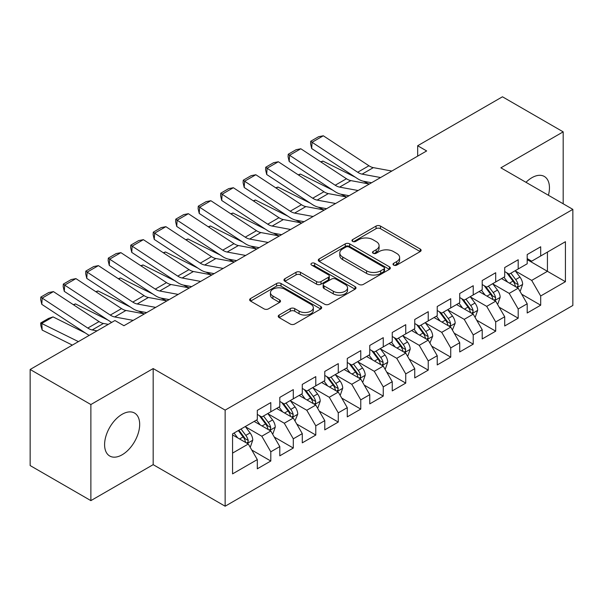 <?xml version="1.0" encoding="UTF-8"?>
<svg xmlns="http://www.w3.org/2000/svg" width="603" height="603" viewBox="0 0 603 603"><rect width="100%" height="100%" fill="white"/><g stroke="black" fill="none" stroke-linecap="round" stroke-linejoin="round"><path stroke-width="0.9" d="M393.661 265.116A2.186 1.259 0 0 0 396.751 265.116L420.208 251.572A3.121 1.801 0 0 0 421.12 250.298A3.121 1.801 0 0 0 420.208 249.024L380.47 226.08A3.121 1.801 0 0 0 376.053 226.08L352.604 239.625A2.186 1.259 0 0 0 351.964 240.514A2.186 1.259 0 0 0 352.604 241.411A2.186 1.259 0 0 0 355.695 241.411L358.725 239.655A9.987 5.766 0 0 1 372.858 239.655L376.166 241.569A9.987 5.766 0 0 1 379.091 245.647A9.987 5.766 0 0 1 376.166 249.725L373.129 251.474A2.186 1.259 0 0 0 372.488 252.371A2.186 1.259 0 0 0 373.129 253.26A2.186 1.259 0 0 0 376.219 253.26L379.257 251.511A9.987 5.766 0 0 1 393.39 251.511L396.699 253.418A9.987 5.766 0 0 1 399.623 257.496A9.987 5.766 0 0 1 396.699 261.574L393.661 263.33A2.186 1.259 0 0 0 393.02 264.22A2.186 1.259 0 0 0 393.661 265.116L393.661 263.33M122.138 454.79A24.806 14.321 120 0 0 138.343 432.924A24.806 14.321 120 0 0 134.544 413.047A24.806 14.321 120 0 0 122.138 414.276A24.806 14.321 120 0 0 105.932 436.135A24.806 14.321 120 0 0 109.731 456.019A24.806 14.321 120 0 0 122.138 454.79M548.421 195.266A24.806 14.321 120 0 0 544.321 176.46A24.806 14.321 120 0 0 531.914 177.689A24.806 14.321 120 0 0 525.982 182.31M279.144 315.045A3.121 1.801 0 0 0 278.232 316.319A3.121 1.801 0 0 0 279.144 317.593L290.292 324.03A3.121 1.801 0 0 0 294.709 324.03L320.758 308.992A3.121 1.801 0 0 0 321.67 307.718A3.121 1.801 0 0 0 320.758 306.445L281.021 283.5A3.121 1.801 0 0 0 276.604 283.5L250.554 298.538A3.121 1.801 0 0 0 249.642 299.812A3.121 1.801 0 0 0 250.554 301.085L264.024 308.864A3.121 1.801 0 0 0 268.433 308.864L279.581 302.427A3.121 1.801 0 0 0 280.501 301.153A3.121 1.801 0 0 0 279.581 299.879L272.903 296.02A8.352 4.824 0 0 1 270.461 292.613A8.352 4.824 0 0 1 275.616 288.159A8.352 4.824 0 0 1 284.714 289.206L310.877 304.304A8.352 4.824 0 0 1 313.326 307.718A8.352 4.824 0 0 1 308.171 312.173A8.352 4.824 0 0 1 299.065 311.125L294.709 308.608A3.121 1.801 0 0 0 290.292 308.608L279.144 315.045L279.144 317.593M90.872 404.538L90.872 500.626L153.177 464.657L153.177 368.569L90.872 404.538L30.15 369.473L114.939 320.525L123.939 325.718L426.66 150.938L417.668 145.745L417.668 156.132M153.177 368.569L225.145 410.115L572.85 209.369L572.85 305.465L225.145 506.211L225.145 410.115M563.179 203.791L563.179 131.853L500.882 167.822L572.85 209.369M563.179 131.853L502.457 96.789L417.668 145.745M358.951 284.39A3.121 1.801 0 0 0 363.36 284.39L389.41 269.353A3.121 1.801 0 0 0 390.329 268.079A3.121 1.801 0 0 0 389.41 266.805L349.672 243.861A3.121 1.801 0 0 0 345.263 243.861L319.213 258.898A3.121 1.801 0 0 0 318.294 260.172A3.121 1.801 0 0 0 319.213 261.453L358.951 284.39M312.467 265.584A2.186 1.259 0 0 1 314.683 265.893L314.683 263.3L355.084 286.621A3.121 1.801 0 0 1 355.996 287.895A3.121 1.801 0 0 1 355.084 289.169L329.034 304.214A3.121 1.801 0 0 1 324.618 304.214L284.88 281.269L284.88 278.722A3.121 1.801 0 0 0 283.968 279.996A3.121 1.801 0 0 0 284.88 281.269M284.88 278.722L296.028 272.285A3.121 1.801 0 0 1 300.445 272.285L316.56 281.586A3.121 1.801 0 0 0 320.977 281.586L328.371 277.32A3.121 1.801 0 0 0 329.283 276.046A3.121 1.801 0 0 0 328.371 274.772L311.593 265.086A2.186 1.259 0 0 1 310.952 264.189A2.186 1.259 0 0 1 312.301 263.021A2.186 1.259 0 0 1 314.683 263.3M527.195 259.622L547.434 271.312L547.434 252.092L565.426 241.705L540.687 255.989L540.687 246.77L527.195 254.556L527.195 263.782L518.196 268.976L518.196 259.75L504.703 267.544L504.703 276.762L495.704 281.955L495.704 272.737L482.212 280.531L482.212 289.749L473.219 294.942L473.219 285.724L459.72 293.51L459.72 302.736L450.727 307.929L450.727 298.711L437.228 306.497L437.228 315.716L428.236 320.909L428.236 311.691L414.743 319.484L414.743 328.703L405.744 333.896L405.744 324.678L392.252 332.472L392.252 341.69L383.252 346.883L383.252 337.665L369.76 345.451L369.76 354.67L360.76 359.87L360.76 350.644L347.268 358.438L347.268 367.657L338.275 372.85L338.275 363.632L324.776 371.425L324.776 380.644L315.784 385.837L315.784 376.619L302.284 384.405L302.284 393.631L293.292 398.824L293.292 389.598L279.8 397.392L279.8 406.61L270.8 411.804L270.8 402.585L257.308 410.379L257.308 419.598L232.57 433.881L232.57 473.875L257.308 459.592L248.308 444.012L232.57 434.921M565.426 241.705L565.426 281.699L540.687 295.983L531.695 280.403L515.384 270.988M521.685 294.226L540.687 305.201L540.687 295.983M540.687 305.201L527.195 312.995L527.195 303.776L518.196 308.97L509.203 293.382L492.892 283.968M499.194 307.213L518.196 318.188L518.196 308.97M518.196 318.188L504.703 325.974L504.703 316.756L495.704 321.949L486.711 306.369L470.408 296.955M476.702 320.201L495.704 331.168L495.704 321.949M495.704 331.168L482.212 338.961L482.212 329.743L473.219 334.936L464.22 319.356L447.916 309.942M454.21 333.18L473.219 344.155L473.219 334.936M473.219 344.155L459.72 351.948L459.72 342.73L450.727 347.923L441.728 332.336L425.424 322.922M431.718 346.167L450.727 357.142L450.727 347.923M450.727 357.142L437.228 364.928L437.228 355.71L428.236 360.903L419.236 345.323L402.932 335.909M409.233 359.154L428.236 370.129L428.236 360.903M428.236 370.129L414.743 377.915L414.743 368.697L405.744 373.89L396.751 358.31L380.44 348.896M386.742 372.141L405.744 383.109L405.744 373.89M405.744 383.109L392.252 390.902L392.252 381.684L383.252 386.877L374.259 371.297L357.948 361.883M364.25 385.121L383.252 396.096L383.252 386.877M383.252 396.096L369.76 403.889L369.76 394.664L360.76 399.864L351.768 384.277L335.464 374.862M341.758 398.108L360.76 409.083L360.76 399.864M360.76 409.083L347.268 416.869L347.268 407.651L338.275 412.844L329.276 397.264L312.972 387.85M319.266 411.095L338.275 422.062L338.275 412.844M338.275 422.062L324.776 429.856L324.776 420.638L315.784 425.831L306.784 410.251L290.48 400.837M296.774 424.075L315.784 435.049L315.784 425.831M315.784 435.049L302.284 442.843L302.284 433.625L293.292 438.818L284.292 423.231L267.988 413.816M274.29 437.062L293.292 448.037L293.292 438.818M293.292 448.037L279.8 455.823L279.8 446.604L270.8 451.798L261.808 436.218L245.496 426.803M251.798 450.049L270.8 461.016L270.8 451.798M270.8 461.016L257.308 468.81L257.308 459.592M257.308 414.404L261.808 416.997L270.8 411.804M232.57 453.102L248.308 444.012M279.8 401.417L284.292 404.018L293.292 398.824M261.808 436.218L270.8 431.024L254.157 421.414M279.8 446.604L270.8 431.024M302.284 388.43L306.784 391.03L315.784 385.837M284.292 423.231L293.292 418.037L276.649 408.427M302.284 433.625L293.292 418.037M324.776 375.45L329.276 378.043L338.275 372.85M306.784 410.251L315.784 405.058L299.141 395.447M324.776 420.638L315.784 405.058M347.268 362.463L351.768 365.064L360.76 359.87M329.276 397.264L338.275 392.071L321.625 382.46M347.268 407.651L338.275 392.071M369.76 349.476L374.259 352.077L383.252 346.883M351.768 384.277L360.76 379.083L344.117 369.473M369.76 394.664L360.76 379.083M392.252 336.497L396.751 339.09L405.744 333.896M374.259 371.297L383.252 366.096L366.609 356.494M392.252 381.684L383.252 366.096M414.743 323.51L419.236 326.11L428.236 320.909M396.751 358.31L405.744 353.117L389.101 343.506M414.743 368.697L405.744 353.117M437.228 310.522L441.728 313.123L450.727 307.929M419.236 345.323L428.236 340.13L411.593 330.519M437.228 355.71L428.236 340.13M459.72 297.543L464.22 300.136L473.219 294.942M441.728 332.336L450.727 327.143L434.085 317.54M459.72 342.73L450.727 327.143M482.212 284.556L486.711 287.149L495.704 281.955M464.22 319.356L473.219 314.163L456.577 304.553M482.212 329.743L473.219 314.163M504.703 271.569L509.203 274.169L518.196 268.976M486.711 306.369L495.704 301.176L479.061 291.566M504.703 316.756L495.704 301.176M527.195 258.581L531.695 261.182L540.687 255.989M509.203 293.382L518.196 288.189L501.553 278.578M527.195 303.776L518.196 288.189M30.15 369.473L30.15 465.561L90.872 500.626M153.177 464.657L225.145 506.211M531.695 280.403L547.434 271.312L565.426 281.699M394.535 265.426L396.699 264.174A9.987 5.766 0 0 0 399.623 260.097L399.623 257.496M379.091 245.647L379.091 248.24A9.987 5.766 0 0 1 376.166 252.318L374.003 253.569M420.17 251.594L380.47 228.68A3.121 1.801 0 0 0 376.053 228.68L353.471 241.713M389.372 269.375L349.672 246.461A3.121 1.801 0 0 0 345.263 246.461L319.251 261.476M383.892 268.968A2.186 1.259 0 0 0 384.533 268.079A2.186 1.259 0 0 0 383.892 267.189L349.016 247.049A2.186 1.259 0 0 0 345.926 247.049L342.723 248.896A9.987 5.766 0 0 0 339.798 252.974A9.987 5.766 0 0 0 342.723 257.051L366.564 270.815A9.987 5.766 0 0 0 380.697 270.815L383.892 268.968L383.892 271.569A2.186 1.259 0 0 0 384.533 270.672L384.533 268.079M339.798 252.974L339.798 255.574A9.987 5.766 0 0 0 342.723 259.652L342.723 257.051M383.892 271.569L380.697 273.415A9.987 5.766 0 0 1 366.564 273.415L342.723 259.652M284.925 281.292L296.028 274.878L296.028 272.285M329.283 276.046L329.283 278.639A3.121 1.801 0 0 1 328.371 279.913L320.977 284.186A3.121 1.801 0 0 1 316.56 284.186L300.445 274.878A3.121 1.801 0 0 0 296.028 274.878M314.683 265.893L355.046 289.199M333.286 291.241A8.352 4.824 0 0 0 342.383 292.289A8.352 4.824 0 0 0 347.539 287.835A8.352 4.824 0 0 0 345.097 284.428L335.879 279.106A3.121 1.801 0 0 0 331.462 279.106L324.067 283.372A3.121 1.801 0 0 0 323.155 284.646A3.121 1.801 0 0 0 324.067 285.92L333.286 291.241L333.286 293.842A8.352 4.824 0 0 0 342.383 294.882A8.352 4.824 0 0 0 347.539 290.427L347.539 287.835M323.155 284.646L323.155 287.247A3.121 1.801 0 0 0 324.067 288.52L324.067 285.92M333.286 293.842L324.067 288.52M313.326 307.718L313.326 310.311A8.352 4.824 0 0 1 308.171 314.766A8.352 4.824 0 0 1 299.065 313.726L294.709 311.208A3.121 1.801 0 0 0 290.292 311.208L279.181 317.615M270.461 292.613L270.461 295.206A8.352 4.824 0 0 0 272.903 298.621L272.903 296.02M279.543 302.45L272.903 298.621M320.713 309.015L281.021 286.093A3.121 1.801 0 0 0 276.604 286.093L250.599 301.116M519.861 291.076L520.404 290.759L522.65 284.269A8.427 4.869 -120 0 0 519.959 277.094L515.181 270.717M320.713 161.838L322.929 161.084L355.355 177.222M363.368 181.209L368.554 183.794A23.856 13.771 60 0 1 368.832 183.938M507.568 282.053L503.935 277.207M502.239 278.978L501.824 278.428M516.613 287.277L517.917 286.101L518.098 284.631A8.427 4.869 -120 0 0 515.686 279.558L510.907 273.182M508.178 273.581L514.08 281.458A4.296 2.48 60 0 1 514.864 282.762L518.098 284.631M506.701 272.722L512.987 281.119A8.427 4.869 60 0 1 515.399 286.184L515.573 286.674M322.929 161.084L321.135 162.117M380.591 177.538L362.094 174.131A15.904 9.181 60 0 1 357.692 172.254L312.068 142.278L311.683 148.526L357.308 178.503A23.856 13.771 -120 0 0 363.903 181.322L371.584 182.739M391.837 171.041L373.34 167.634A15.904 9.181 60 0 1 368.938 165.757L323.314 135.781L312.068 142.278L310.718 141.26L318.595 136.715L323.314 135.781M311.683 148.526L310.568 143.763L310.718 141.26M497.369 304.055L497.912 303.746L500.158 297.256A8.427 4.869 -120 0 0 497.467 290.073L492.689 283.696M298.221 174.825L300.437 174.063L332.864 190.209M340.876 194.196L346.062 196.774A23.856 13.771 60 0 1 346.348 196.917M485.076 295.04L481.443 290.194M479.747 291.965L479.332 291.407M494.121 300.256L495.425 299.08L495.606 297.611A8.427 4.869 -120 0 0 493.194 292.545L488.415 286.169M485.694 286.561L491.596 294.437A4.296 2.48 60 0 1 492.372 295.741L495.606 297.611M484.209 285.709L490.495 294.098A8.427 4.869 60 0 1 492.907 299.171L493.081 299.661M300.437 174.063L298.643 175.096M474.878 317.042L475.42 316.733L477.666 310.236A8.427 4.869 -120 0 0 474.976 303.06L470.204 296.684M275.737 187.804L277.945 187.051L310.379 203.196M318.384 207.183L323.57 209.761A23.856 13.771 60 0 1 323.856 209.904M462.584 308.027L458.958 303.173M457.255 304.945L456.84 304.394M471.629 313.243L472.933 312.068L473.121 310.598A8.427 4.869 -120 0 0 470.702 305.525L465.931 299.148M463.202 299.548L469.104 307.424A4.296 2.48 60 0 1 469.88 308.728L473.121 310.598M461.717 298.689L468.003 307.085A8.427 4.869 60 0 1 470.423 312.158L470.589 312.64M277.945 187.051L276.159 188.083M358.099 190.518L339.602 187.111A15.904 9.181 60 0 1 335.208 185.234L289.576 155.257L289.191 161.514L334.816 191.49A23.856 13.771 -120 0 0 341.411 194.309L349.099 195.719M369.345 184.028L350.848 180.621A15.904 9.181 60 0 1 346.454 178.744L300.822 148.768L289.576 155.257L288.234 154.247L296.103 149.702L300.822 148.768M289.191 161.514L288.076 156.75L288.234 154.247M335.615 203.505L317.11 200.098A15.904 9.181 60 0 1 312.716 198.221L267.084 168.245L266.699 174.501L312.324 204.477A23.856 13.771 -120 0 0 318.927 207.289L326.607 208.706M346.853 197.015L328.356 193.608A15.904 9.181 60 0 1 323.962 191.731L278.33 161.755L267.084 168.245L265.742 167.235L273.611 162.689L278.33 161.755M266.699 174.501L265.584 169.737L265.742 167.235M452.393 330.029L455.175 323.223A8.427 4.869 -120 0 0 452.491 316.047L447.712 309.671M253.245 200.791L255.453 200.038L287.887 216.176M295.892 220.163L301.085 222.748A23.856 13.771 60 0 1 301.364 222.891M440.1 321.007L436.466 316.16M434.763 317.932L434.356 317.382M449.137 326.231L450.441 325.055L450.629 323.585A8.427 4.869 -120 0 0 448.217 318.512L443.439 312.135M440.71 312.535L446.612 320.412A4.296 2.48 60 0 1 447.388 321.716L450.629 323.585M439.225 311.676L445.519 320.072A8.427 4.869 60 0 1 447.931 325.138L448.097 325.628M255.453 200.038L253.667 201.07M429.901 343.017L432.69 336.21A8.427 4.869 -120 0 0 429.999 329.034L425.221 322.65M230.753 213.779L232.962 213.025L265.395 229.163M273.408 233.15L278.594 235.728A23.856 13.771 60 0 1 278.872 235.871M417.608 333.994L413.975 329.148M412.279 330.919L411.864 330.361M426.645 339.21L427.949 338.042L428.138 336.564A8.427 4.869 -120 0 0 425.726 331.499L420.947 325.123M418.218 325.514L424.12 333.399A4.296 2.48 60 0 1 424.904 334.703L428.138 336.564M416.733 324.663L423.027 333.06A8.427 4.869 60 0 1 425.439 338.125L425.605 338.615M232.962 213.025L231.175 214.057M313.123 216.492L294.618 213.085A15.904 9.181 60 0 1 290.224 211.208L244.599 181.232L244.207 187.488L289.839 217.457A23.856 13.771 -120 0 0 296.435 220.276L304.116 221.693M324.369 210.002L305.864 206.588A15.904 9.181 60 0 1 301.47 204.711L255.838 174.742L244.599 181.232L243.25 180.214L251.119 175.669L255.838 174.742M244.207 187.488L243.092 182.717L243.25 180.214M290.631 229.479L272.134 226.065A15.904 9.181 60 0 1 267.732 224.188L222.108 194.219L221.716 200.467L267.348 230.444A23.856 13.771 -120 0 0 273.943 233.263L281.624 234.673M301.877 222.982L283.372 219.575A15.904 9.181 60 0 1 278.978 217.698L233.353 187.721L222.108 194.219L220.758 193.201L228.627 188.656L233.353 187.721M221.716 200.467L220.608 195.704L220.758 193.201M407.409 355.996L407.952 355.687L410.198 349.19A8.427 4.869 -120 0 0 407.507 342.014L402.729 335.637M208.261 226.758L210.47 226.004L242.903 242.15M250.916 246.137L256.102 248.715A23.856 13.771 60 0 1 256.381 248.858M395.116 346.981L391.483 342.127M389.787 343.898L389.372 343.348M404.153 352.197L405.465 351.021L405.646 349.552A8.427 4.869 -120 0 0 403.234 344.486L398.455 338.102M395.726 338.502L401.628 346.378A4.296 2.48 60 0 1 402.412 347.682L405.646 349.552M394.249 337.65L400.535 346.039A8.427 4.869 60 0 1 402.947 351.112L403.121 351.602M210.47 226.004L208.683 227.037M268.139 242.459L249.642 239.052A15.904 9.181 60 0 1 245.24 237.175L199.616 207.198L199.231 213.454L244.856 243.431A23.856 13.771 -120 0 0 251.451 246.243L259.132 247.66M279.385 235.969L260.888 232.562A15.904 9.181 60 0 1 256.486 230.685L210.862 200.709L199.616 207.198L198.266 206.188L206.143 201.643L210.862 200.709M199.231 213.454L198.116 208.691L198.266 206.188M384.918 368.983L385.46 368.674L387.706 362.177A8.427 4.869 -120 0 0 385.016 355.001L380.237 348.624M185.769 239.745L187.985 238.992L220.412 255.129M228.424 259.117L233.61 261.702A23.856 13.771 60 0 1 233.889 261.845M372.624 359.961L368.991 355.114M367.295 356.886L366.88 356.335M381.669 365.184L382.973 364.008L383.154 362.539A8.427 4.869 -120 0 0 380.742 357.466L375.963 351.089M373.234 351.489L379.136 359.365A4.296 2.48 60 0 1 379.92 360.669L383.154 362.539M371.757 350.629L378.043 359.026A8.427 4.869 60 0 1 380.455 364.099L380.629 364.581M187.985 238.992L186.191 240.024M245.647 255.446L227.15 252.039A15.904 9.181 60 0 1 222.748 250.162L177.124 220.185L176.739 226.442L222.364 256.418A23.856 13.771 -120 0 0 228.959 259.23L236.64 260.647M256.893 248.956L238.396 245.542A15.904 9.181 60 0 1 233.994 243.665L188.37 213.696L177.124 220.185L175.774 219.168L183.651 214.63L188.37 213.696M176.739 226.442L175.624 221.67L175.774 219.168M362.426 381.97L362.968 381.654L365.214 375.164A8.427 4.869 -120 0 0 362.524 367.988L357.745 361.604M163.277 252.732L165.493 251.979L197.92 268.116M205.932 272.104L211.118 274.689A23.856 13.771 60 0 1 211.404 274.832M350.132 372.948L346.499 368.101M344.803 369.873L344.388 369.322M359.177 378.171L360.481 376.996L360.662 375.526A8.427 4.869 -120 0 0 358.25 370.453L353.471 364.076M350.75 364.476L356.652 372.353A4.296 2.48 60 0 1 357.428 373.656L360.662 375.526M349.265 363.617L355.551 372.013A8.427 4.869 60 0 1 357.963 377.079L358.137 377.568M165.493 251.979L163.699 253.011M223.155 268.433L204.658 265.026A15.904 9.181 60 0 1 200.264 263.149L154.632 233.173L154.247 239.421L199.872 269.398A23.856 13.771 -120 0 0 206.467 272.217L214.155 273.634M234.401 261.936L215.904 258.529A15.904 9.181 60 0 1 211.502 256.652L165.878 226.675L154.632 233.173L153.29 232.155L161.159 227.61L165.878 226.675M154.247 239.421L153.132 234.657L153.29 232.155M339.934 394.95L340.476 394.641L342.723 388.151A8.427 4.869 -120 0 0 340.032 380.968L335.26 374.591M140.793 265.719L143.001 264.958L175.428 281.104M183.44 285.091L188.626 287.669A23.856 13.771 60 0 1 188.912 287.812M327.64 385.935L324.015 381.088M322.311 382.852L321.896 382.302M336.685 391.151L337.989 389.975L338.177 388.505A8.427 4.869 -120 0 0 335.758 383.44L330.987 377.063M328.258 377.455L334.16 385.332A4.296 2.48 60 0 1 334.936 386.636L338.177 388.505M326.773 376.604L333.06 384.993A8.427 4.869 60 0 1 335.472 390.066L335.645 390.556M143.001 264.958L141.215 265.991M200.671 281.413L182.166 278.006A15.904 9.181 60 0 1 177.772 276.129L132.14 246.152L131.756 252.408L177.38 282.385A23.856 13.771 -120 0 0 183.983 285.196L191.664 286.613M211.909 274.923L193.412 271.516A15.904 9.181 60 0 1 189.018 269.639L143.386 239.662L132.14 246.152L130.798 245.142L138.667 240.597L143.386 239.662M131.756 252.408L130.64 247.645L130.798 245.142M317.449 407.937L317.985 407.628L320.231 401.131A8.427 4.869 -120 0 0 317.547 393.955L312.769 387.578M118.301 278.699L120.51 277.945L152.943 294.091M160.948 298.07L166.142 300.656A23.856 13.771 60 0 1 166.42 300.799M305.156 398.915L301.523 394.068M299.819 395.839L299.412 395.289M314.193 404.138L315.497 402.962L315.686 401.492A8.427 4.869 -120 0 0 313.274 396.42L308.495 390.043M305.766 390.442L311.668 398.319A4.296 2.48 60 0 1 312.444 399.623L315.686 401.492M304.281 389.583L310.575 397.98A8.427 4.869 60 0 1 312.987 403.053L313.153 403.535M120.51 277.945L118.723 278.978M178.179 294.4L159.674 290.993A15.904 9.181 60 0 1 155.28 289.116L109.656 259.139L109.264 265.395L154.896 295.372A23.856 13.771 -120 0 0 161.491 298.184L169.172 299.601M189.425 287.91L170.92 284.503A15.904 9.181 60 0 1 166.526 282.626L120.894 252.649L109.656 259.139L108.306 258.129L116.175 253.584L120.894 252.649M109.264 265.395L108.148 260.624L108.306 258.129M294.957 420.924L297.746 414.118A8.427 4.869 -120 0 0 295.055 406.942L290.277 400.565M95.809 291.686L98.018 290.932L130.452 307.07M138.464 311.058L143.65 313.643A23.856 13.771 60 0 1 143.929 313.786M282.664 411.902L279.031 407.055M277.335 408.826L276.92 408.276M291.701 417.125L293.005 415.949L293.194 414.48A8.427 4.869 -120 0 0 290.782 409.407L286.003 403.03M283.274 403.43L289.176 411.306A4.296 2.48 60 0 1 289.96 412.61L293.194 414.48M281.789 402.57L288.083 410.967A8.427 4.869 60 0 1 290.495 416.032L290.661 416.522M98.018 290.932L96.231 291.965M155.687 307.387L137.183 303.98A15.904 9.181 60 0 1 132.788 302.103L87.164 272.126L86.772 278.382L132.404 308.352A23.856 13.771 -120 0 0 138.999 311.171L146.68 312.588M166.933 300.889L148.428 297.483A15.904 9.181 60 0 1 144.034 295.606L98.41 265.629L87.164 272.126L85.814 271.109L93.684 266.564L98.41 265.629M86.772 278.382L85.664 273.611L85.814 271.109M272.466 433.904L273.001 433.595L275.254 427.105A8.427 4.869 -120 0 0 272.564 419.922L267.785 413.545M73.317 304.673L75.526 303.912L107.96 320.057M260.172 424.889L256.539 420.042M254.843 421.814L254.428 421.256M269.209 430.105L270.521 428.929L270.702 427.459A8.427 4.869 -120 0 0 268.29 422.394L263.511 416.017M260.782 416.409L266.684 424.286A4.296 2.48 60 0 1 267.468 425.59L270.702 427.459M259.305 415.557L265.591 423.947A8.427 4.869 60 0 1 268.003 429.019L268.177 429.509M75.526 303.912L73.739 304.945M133.195 320.374L114.698 316.959A15.904 9.181 60 0 1 110.296 315.083L64.672 285.113L64.287 291.362L109.912 321.339A23.856 13.771 -120 0 0 111.691 322.401M123.442 325.432L124.188 325.567M144.441 313.877L125.944 310.47A15.904 9.181 60 0 1 121.542 308.593L75.918 278.616L64.672 285.113L63.323 284.096L71.199 279.551L75.918 278.616M64.287 291.362L63.172 286.598L63.323 284.096M249.974 446.891L250.516 446.582L252.763 440.084A8.427 4.869 -120 0 0 250.072 432.909L245.293 426.532M53.041 316.899L41.795 323.389L42.18 330.09L40.831 325.658L40.68 322.974L48.549 318.429L53.041 316.899L85.468 333.044M237.68 437.876L234.047 433.022M40.68 322.974L78.405 341.615M72.352 345.112L42.18 330.09M246.717 443.092L248.029 441.916L248.21 440.446A8.427 4.869 -120 0 0 245.798 435.374L241.019 428.997M238.909 430.218L244.192 437.273A4.296 2.48 60 0 1 244.976 438.577L248.21 440.446M238.321 430.557L243.099 436.934A8.427 4.869 60 0 1 245.511 442.007L245.685 442.496M97.068 330.843L92.206 329.947A15.904 9.181 60 0 1 87.804 328.07L42.18 298.093L41.795 304.349L87.42 334.326A23.856 13.771 -120 0 0 89.199 335.381M108.314 324.346L103.452 323.457A15.904 9.181 60 0 1 99.05 321.58L53.426 291.603L42.18 298.093L40.831 297.083L48.707 292.538L53.426 291.603M41.795 304.349L40.68 299.585L40.831 297.083M396.699 264.174L396.699 261.574M373.129 253.26L373.129 251.474M376.166 252.318L376.166 249.725M352.604 241.411L352.604 239.625M376.053 228.68L376.053 226.08M380.47 228.68L380.47 226.08M420.208 251.572L420.208 249.024M319.213 261.453L319.213 258.898M345.263 246.461L345.263 243.861M349.672 246.461L349.672 243.861M389.41 269.353L389.41 266.805M366.564 273.415L366.564 270.815M380.697 273.415L380.697 270.815M300.445 274.878L300.445 272.285M316.56 284.186L316.56 281.586M320.977 284.186L320.977 281.586M328.371 279.913L328.371 277.32M355.084 289.169L355.084 286.621M290.292 311.208L290.292 308.608M294.709 311.208L294.709 308.608M299.065 313.726L299.065 311.125M279.581 302.427L279.581 299.879M250.554 301.085L250.554 298.538M276.604 286.093L276.604 283.5M281.021 286.093L281.021 283.5M320.758 308.992L320.758 306.445M517.14 287.578L522.597 284.435M515.686 279.558L519.959 277.094M509.467 283.146L512.987 281.119M362.094 174.131L373.34 167.634M357.692 172.254L368.938 165.757M494.648 300.565L500.106 297.415M493.194 292.545L497.467 290.073M486.975 296.133L490.495 294.098M472.157 313.552L477.614 310.402M470.702 305.525L474.976 303.06M464.483 309.12L468.003 307.085M339.602 187.111L350.848 180.621M335.208 185.234L346.454 178.744M317.11 200.098L328.356 193.608M312.716 198.221L323.962 191.731M449.672 326.532L455.122 323.389M448.217 318.512L452.491 316.047M441.991 322.108L445.519 320.072M427.18 339.519L432.63 336.368M425.726 331.499L429.999 329.034M419.507 335.087L423.027 333.06M294.618 213.085L305.864 206.588M290.224 211.208L301.47 204.711M272.134 226.065L283.372 219.575M267.732 224.188L278.978 217.698M404.688 352.506L410.138 349.356M403.234 344.486L407.507 342.014M397.015 348.074L400.535 346.039M249.642 239.052L260.888 232.562M245.24 237.175L256.486 230.685M382.196 365.493L387.654 362.343M380.742 357.466L385.016 355.001M374.523 361.061L378.043 359.026M227.15 252.039L238.396 245.542M222.748 250.162L233.994 243.665M359.705 378.473L365.162 375.322M358.25 370.453L362.524 367.988M352.031 374.041L355.551 372.013M204.658 265.026L215.904 258.529M200.264 263.149L211.502 256.652M337.213 391.46L342.67 388.309M335.758 383.44L340.032 380.968M329.54 387.028L333.06 384.993M182.166 278.006L193.412 271.516M177.772 276.129L189.018 269.639M314.728 404.447L320.178 401.296M313.274 396.42L317.547 393.955M307.048 400.015L310.575 397.98M159.674 290.993L170.92 284.503M155.28 289.116L166.526 282.626M292.236 417.427L297.686 414.284M290.782 409.407L295.055 406.942M284.563 413.002L288.083 410.967M137.183 303.98L148.428 297.483M132.788 302.103L144.034 295.606M269.745 430.414L275.194 427.263M268.29 422.394L272.564 419.922M262.071 425.982L265.591 423.947M114.698 316.959L125.944 310.47M110.296 315.083L121.542 308.593M247.253 443.401L252.71 440.25M245.798 435.374L250.072 432.909M239.579 438.969L243.099 436.934M92.206 329.947L103.452 323.457M87.804 328.07L99.05 321.58"/></g></svg>
